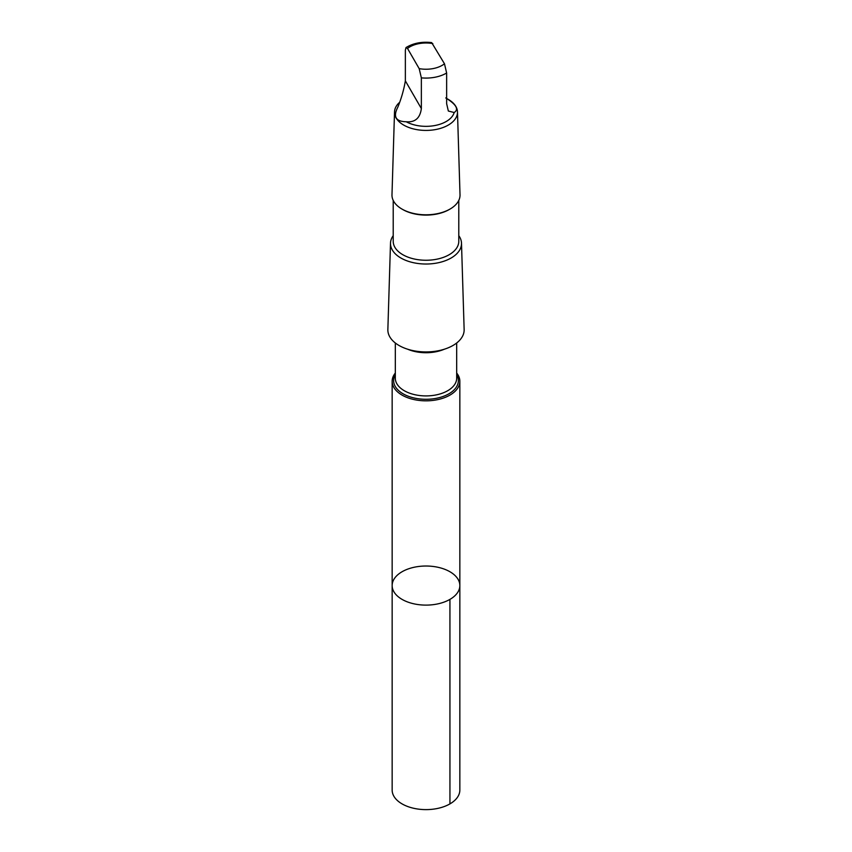 <?xml version="1.0" encoding="UTF-8"?>
<svg xmlns="http://www.w3.org/2000/svg" width="852" height="852" viewBox="0 0 852 852"><rect width="100%" height="100%" fill="white"/><g stroke="black" fill="none" stroke-linecap="round" stroke-linejoin="round"><path stroke-width="1.28" d="M420.963 566.239A33.846 19.543 180 0 1 459.846 585.569A33.846 19.543 180 0 1 426 605.112A33.846 19.543 180 0 1 392.154 585.569A33.846 19.543 180 0 1 420.963 566.239M392.154 790.07A33.846 19.543 0 0 0 431.048 809.4A33.846 19.543 0 0 0 459.846 790.07L459.846 585.569A33.846 19.543 180 0 1 426 605.112A33.846 19.543 180 0 1 392.154 585.569L392.154 790.07M406.244 121.761C415.073 122.518 420.111 118.119 421.357 108.545L421.357 77.862L419.184 68.639L407.522 48.468L406.021 47.552L405.36 50.193L405.36 80.876C403.816 89.907 401.303 98.672 397.82 107.182C392.91 116.681 395.722 121.548 406.244 121.761A28.563 16.486 0 0 0 435.042 125.5A28.563 16.486 0 0 0 454.18 112.528C459.09 109.354 456.278 104.487 445.756 97.937M406.021 47.552C413.369 43.122 421.921 41.471 431.666 42.6L444.478 63.772L446.64 72.995L446.64 103.667L448.344 111.026L454.18 112.528M395.317 373.038A33.846 19.543 0 0 0 392.154 381.291A33.846 19.543 0 0 0 426 400.834A33.846 19.543 0 0 0 459.846 381.291A33.846 19.543 0 0 0 456.683 373.038M393.209 235.674A35.507 20.501 0 0 0 390.504 243.171L387.862 329.511A38.148 22.024 0 0 0 426 351.929A38.148 22.024 0 0 0 464.138 329.511L461.496 243.171A35.507 20.501 0 0 0 458.791 235.674M390.504 243.171A35.507 20.501 0 0 0 426 264.024A35.507 20.501 0 0 0 461.496 243.171M393.209 200.401L393.209 241.318A32.791 18.936 0 0 0 426 260.254A32.791 18.936 0 0 0 458.791 241.318L458.791 200.401M399.045 102.836A31.492 18.18 0 0 0 394.519 111.921L391.984 194.81A34.027 19.639 0 0 0 401.942 209.049L402.815 209.549A32.791 18.936 0 0 0 449.185 209.549L450.058 209.049A34.027 19.639 0 0 0 460.016 194.81L457.481 111.921A31.492 18.18 0 0 0 448.269 99.386L446.64 98.449M401.942 209.049A34.027 19.639 0 0 0 450.058 209.049M394.519 111.921A31.492 18.18 0 0 0 426 130.42A31.492 18.18 0 0 0 457.481 111.921M449.931 599.382L449.941 803.894M432.816 43.59A22.738 13.121 0 0 0 422.613 43.143A22.738 13.121 0 0 0 407.522 48.468M395.317 374.635A32.365 18.691 0 0 0 426 399.29A32.365 18.691 0 0 0 456.683 374.635M395.317 342.994L395.317 378.203A30.683 17.711 0 0 0 426 395.914A30.683 17.711 0 0 0 456.683 378.203L456.683 342.994M407.629 349.203A30.683 17.711 0 0 0 444.371 349.203M421.357 77.862A28.563 16.486 0 0 0 446.64 72.995M419.184 68.639A22.738 13.121 0 0 0 444.478 63.772M421.357 108.545L405.36 80.876M392.154 381.291L392.154 585.569M459.846 381.291L459.846 585.569"/></g></svg>
